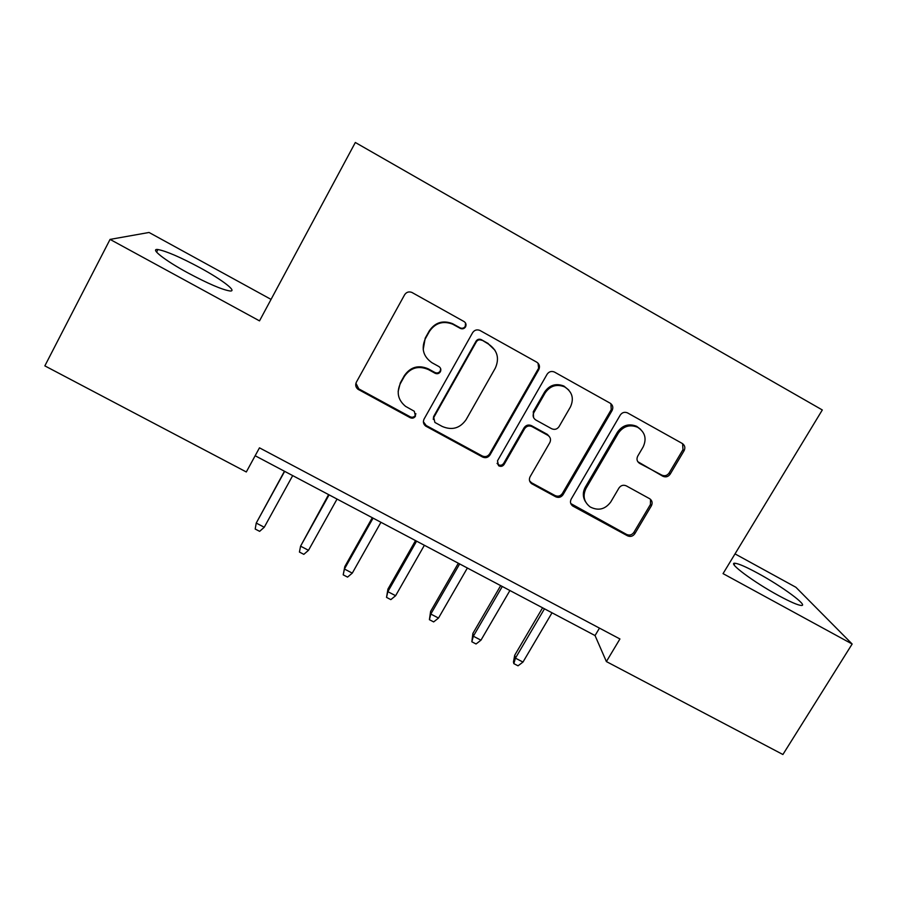 <?xml version="1.0" encoding="UTF-8"?>
<svg xmlns="http://www.w3.org/2000/svg" width="897" height="897" viewBox="0 0 897 897"><rect width="100%" height="100%" fill="white"/><g stroke="black" fill="none" stroke-linecap="round" stroke-linejoin="round"><path stroke-width="1.35" d="M465.554 326.867C466.507 324.692 466.014 322.92 464.063 321.563L411.824 292.4C408.797 291.323 406.397 292.119 404.614 294.777L356.356 382.2C355.134 384.914 355.661 387.269 357.937 389.242L410.209 417.71C412.362 418.619 414.111 418.125 415.446 416.219L414.313 411.275L405.579 406.363C398.055 400.118 396.306 392.55 400.32 383.658L404.334 376.46C410.478 367.647 418.518 365.359 428.452 369.598L435.101 373.264C437.276 374.195 439.025 373.69 440.371 371.762C441.302 369.654 440.831 367.916 438.947 366.57L431.906 362.691C423.261 356.524 421.052 348.563 425.301 338.808L429.36 331.531C435.191 322.987 442.95 320.532 452.637 324.153L460.464 328.47C462.583 329.266 464.276 328.728 465.554 326.867M423.205 349.595L425.2 338.191L429.237 330.948C435.045 322.438 442.77 319.994 452.424 323.604L460.217 327.898C462.325 328.694 464.018 328.156 465.285 326.295L465.521 322.987M355.93 383.232L358.766 388.85L410.164 416.78C412.317 417.699 414.055 417.195 415.389 415.3L415.86 413.663M398.145 391.541L400.32 382.862L404.323 375.697C410.434 366.918 418.439 364.642 428.329 368.869L434.967 372.513C437.119 373.432 438.868 372.939 440.214 371.022L440.674 368.689M757.875 573.273C746.315 566.994 738.679 563.652 734.991 563.249C726.951 562.15 753.368 581.951 778.618 595.597C790.235 601.876 797.781 605.161 801.279 605.464C809.016 606.159 781.803 586.189 757.875 573.273M200.177 267.833C180.42 257.226 166.337 251.115 157.917 249.534C149.496 248.323 164.476 260.197 187.742 272.811C207.891 283.564 221.895 289.608 229.744 290.942C238.041 291.94 222.467 279.954 200.177 267.833M637.778 461.686L662.849 476.251C665.787 477.496 668.231 476.8 670.171 474.154L684.097 450.698C685.499 447.715 684.893 445.304 682.269 443.466L627.418 412.833C624.491 411.723 622.103 412.474 620.253 415.076L571.187 499.113C569.887 501.838 570.391 504.125 572.701 505.998L627.519 535.812C630.456 537.045 632.878 536.35 634.807 533.737L651.401 505.773C652.758 502.903 652.197 500.56 649.697 498.732L626.33 485.882C623.37 484.627 620.926 485.322 618.986 487.979L610.767 501.95C605.183 509.406 598.321 511.077 590.17 506.951C583.891 501.984 582.501 495.806 586.01 488.428L618.325 433.173C623.314 426.187 629.728 424.203 637.565 427.241C645.066 432.096 646.928 438.667 643.138 446.953L637.711 456.169C636.332 459.152 636.96 461.551 639.595 463.379L661.807 475.107C664.744 476.352 667.177 475.657 669.106 473.022L682.976 449.655L682.595 443.667M723.049 573.62L852.15 644.012L782.902 754.512L606.383 661.571L619.928 638.967L259.468 447.827L246.316 471.968L44.85 365.875L110.062 239.398L259.513 320.879L355.335 142.488L822.314 409.963L723.049 573.62M538.783 369.62C540.151 366.559 539.478 364.081 536.754 362.175L479.805 330.376C476.812 329.289 474.412 330.062 472.607 332.709L424.079 419.056C422.835 421.781 423.35 424.124 425.66 426.064L482.586 457.044C485.625 458.322 488.091 457.616 490.009 454.936L538.783 369.62L538.054 363.195M554.581 372.132L610.162 403.19C612.83 405.052 613.47 407.496 612.09 410.523L563.047 494.684C561.13 497.33 558.674 498.037 555.692 496.781L531.629 483.674C529.32 481.779 528.804 479.48 530.093 476.744L549.816 442.602C551.162 439.665 550.545 437.265 547.955 435.393L532.033 426.624C529.006 425.324 526.528 426.03 524.599 428.732L504.103 464.444C502.612 466.451 500.773 466.877 498.575 465.711L497.487 460.845L547.092 374.262C548.93 371.638 551.319 370.876 554.279 371.975L554.581 372.132M271.051 299.396L149.048 232.469L110.062 239.398M852.15 644.012L795.897 587.277L735.013 553.886M255.152 455.743L595.047 635.558L606.383 661.571M599.476 628.113L595.047 635.558M423.395 421.747L426.12 425.458L482.25 455.968C485.277 457.246 487.744 456.539 489.65 453.86L538.222 368.891M481.655 340.299L481.454 340.198C479.346 339.402 477.653 339.929 476.374 341.791L433.756 417.497L434.899 422.442L442.21 426.445C452.021 430.594 459.982 428.329 466.115 419.639L495.301 368.14C499.651 358.318 497.431 350.335 488.641 344.19L481.128 339.571C479.032 338.786 477.339 339.313 476.06 341.174L476.374 341.791M433.273 419.404L433.621 416.578L476.06 341.174M495.009 350.279L488.641 344.19M481.319 339.671L488.282 343.551M529.6 480.893L531.562 482.777L555.075 495.559C558.046 496.803 560.49 496.108 562.397 493.462L611.238 409.626L610.902 403.684M549.469 436.727L547.372 434.395L531.506 425.66C528.49 424.382 526.023 425.077 524.095 427.768L503.688 463.345L504.103 464.444M497.05 463.345L498.183 464.601C500.369 465.767 502.208 465.341 503.688 463.345M570.458 406.89C574.215 398.447 572.241 391.776 564.549 386.842C556.6 383.793 550.141 385.8 545.197 392.852L533.816 412.665C532.47 415.659 533.11 418.08 535.756 419.964L551.633 428.721C554.649 430.011 557.127 429.304 559.055 426.613L570.458 406.89M568.788 390.06L563.888 386.046C555.961 383.008 549.536 385.004 544.602 392.034L545.197 392.852M533.569 417.565L533.278 411.768L544.602 392.034M640.66 429.36L636.623 426.288C628.819 423.261 622.428 425.234 617.45 432.197L618.325 433.173M585.584 501.883C582.691 497.151 582.59 492.262 585.27 487.228L617.45 432.197M570.772 503.553L626.622 534.444C629.548 535.677 631.97 534.982 633.876 532.37L650.415 504.518L650.504 499.326M284.45 471.239L256.239 523.074L264.256 527.245L292.691 475.601M264.256 527.245L259.637 531.349L255.197 529.039L256.239 523.074L284.652 471.351M328.594 494.595L300.573 546.172L308.501 550.31L337.048 499.068M308.501 550.31L303.825 554.346L299.43 552.059L300.573 546.172L329.098 494.864M352.286 573.127L347.554 577.107L343.203 574.842L344.796 566.612L344.437 569.034L352.286 573.127L380.945 522.289M343.203 574.842L344.437 569.034L373.074 518.13M344.796 566.612L372.289 517.715M395.622 595.709L390.834 599.622L386.529 597.38L387.93 589.105L387.852 591.661L395.622 595.709L424.382 545.264M386.529 597.38L387.852 591.661L416.589 541.149M387.93 589.105L415.524 540.588M438.51 618.055L433.666 621.913L429.405 619.692L430.627 611.362L430.818 614.053L438.51 618.055L467.371 568.014M429.405 619.692L430.818 614.053L459.656 563.933M430.627 611.362L458.322 563.226M480.96 640.178L476.06 643.979L471.844 641.781L472.887 633.405L473.347 636.22L480.96 640.178L509.911 590.518M471.844 641.781L473.347 636.22L502.286 586.481M472.887 633.405L500.672 585.629M522.973 662.076L518.029 665.809L513.846 663.645L513.454 661.986L514.721 655.214L515.439 658.151L522.973 662.076L552.025 612.797M513.846 663.645L515.439 658.151L544.479 608.805M514.721 655.214L542.595 607.807M453.366 324.086L453.59 324.647M429.237 330.948L429.36 331.531M425.2 338.191L425.301 338.808M434.967 372.513L435.101 373.264M428.329 368.869L428.452 369.598M404.323 375.697L404.334 376.46M400.32 382.862L400.32 383.658M410.164 416.78L410.209 417.71M358.766 388.85L358.598 389.668M460.015 327.797L460.262 328.369M489.65 453.86L490.009 454.936M482.25 455.968L482.586 457.044M426.12 425.458L426.221 426.423M433.621 416.578L433.756 417.497M611.238 409.626L612.09 410.523M562.397 493.462L563.047 494.684M555.075 495.559L555.692 496.781M531.562 482.777L532.089 483.954M547.237 434.327L547.832 435.314M531.506 425.66L532.033 426.624M524.095 427.768L524.599 428.732M533.278 411.768L533.816 412.665M638.642 462.291L639.595 463.379M585.27 487.228L586.01 488.428M650.415 504.518L651.401 505.773M633.876 532.37L634.807 533.737M626.622 534.444L627.519 535.812M572.443 505L573.127 506.256M682.976 449.655L684.097 450.698M669.106 473.022L670.171 474.154M734.06 564.785L734.991 563.249M156.583 252.102L157.917 249.534M358.105 388.423L357.937 389.242M460.217 327.898L460.464 328.47M425.548 425.1L425.66 426.064M481.128 339.571L481.454 340.198M531.114 482.496L531.629 483.674M547.372 434.395L547.955 435.393M498.183 464.601L498.575 465.711M563.888 386.046L564.549 386.842M636.623 426.288L637.565 427.241M572.017 504.742L572.701 505.998"/></g></svg>
